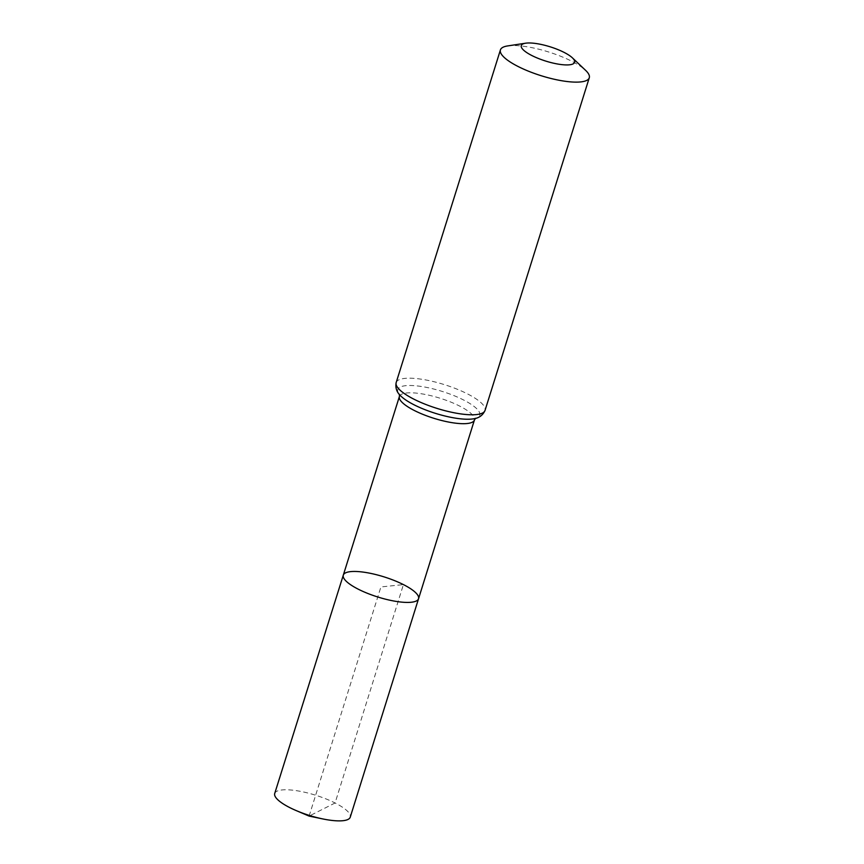 <?xml version="1.0" encoding="UTF-8"?>
<svg xmlns="http://www.w3.org/2000/svg" width="864" height="864" viewBox="0 0 864 864"><rect width="100%" height="100%" fill="white"/><g stroke="black" fill="none" stroke-linecap="round" stroke-linejoin="round"><path stroke-width="0.65" stroke-dasharray="4.32 3.24" d="M343.3 575.143A39.431 10.541 -162.6 0 1 365.375 572.422A39.431 10.541 -162.6 0 1 403.423 584.604A39.431 10.541 -162.6 0 1 418.543 598.73M507.665 45.922A46.559 12.442 -162.6 0 1 571.428 61.085A46.559 12.442 -162.6 0 1 585.608 70.351M274.72 793.487A39.582 10.573 -162.6 0 1 296.881 790.744A39.582 10.573 -162.6 0 1 335.07 802.98A39.582 10.573 -162.6 0 1 350.255 817.16M309.107 816.091L380.916 586.937L403.423 584.604L335.07 802.98L309.107 816.091M399.406 396.49A39.312 10.508 -162.6 0 1 421.427 393.779A39.312 10.508 -162.6 0 1 459.356 405.929A39.312 10.508 -162.6 0 1 474.433 420.001M396.176 382.558A46.559 12.442 -162.6 0 1 422.248 379.339A46.559 12.442 -162.6 0 1 467.186 393.736A46.559 12.442 -162.6 0 1 485.039 410.411M399.524 394.654L400.874 396.068A42.941 11.47 -162.6 0 1 413.37 385.603A42.941 11.47 -162.6 0 1 463.266 399.827A42.941 11.47 -162.6 0 1 473.472 418.824L475.384 418.424"/><path stroke-width="1.3" d="M418.543 598.73A39.431 10.541 -162.6 0 1 377.773 596.992A39.431 10.541 -162.6 0 1 343.3 575.143A39.431 10.541 -162.6 0 1 365.375 572.422A39.431 10.541 -162.6 0 1 403.423 584.604A39.431 10.541 -162.6 0 1 418.543 598.73A39.431 10.541 -162.6 0 1 377.773 596.992A39.431 10.541 -162.6 0 1 343.3 575.143L274.72 793.487A39.582 10.573 -162.6 0 0 289.894 807.667A39.582 10.573 -162.6 0 0 296.32 810.637A39.582 10.573 -162.6 0 0 322.726 818.921A39.582 10.573 -162.6 0 0 350.255 817.16L474.433 420.001A39.312 10.508 -162.6 0 1 433.782 418.273A39.312 10.508 -162.6 0 1 399.406 396.49L343.3 575.143M563.9 52.294A27.94 7.463 -162.6 0 1 572.4 57.856A27.94 7.463 -162.6 0 1 545.713 61.074A27.94 7.463 -162.6 0 1 525.636 43.2A27.94 7.463 -162.6 0 1 563.9 52.294M572.4 57.856L585.608 70.351A46.559 12.442 -162.6 0 1 589.28 77.76A46.559 12.442 -162.6 0 1 541.134 75.708A46.559 12.442 -162.6 0 1 500.418 49.918A46.559 12.442 -162.6 0 1 507.665 45.922L525.636 43.2M485.039 410.411A46.559 12.442 -162.6 0 1 436.882 408.359A46.559 12.442 -162.6 0 1 396.176 382.558C395.183 387.85 396.749 392.353 400.874 396.068A42.941 11.47 -162.6 0 0 435.326 413.316A42.941 11.47 -162.6 0 0 473.472 418.824C478.98 418.111 482.836 415.314 485.039 410.411L589.28 77.76M475.632 418.219L474.433 420.001M399.438 394.34L399.406 396.49M500.418 49.918L396.176 382.558M296.32 810.637L309.107 816.091L322.726 818.921"/></g></svg>
